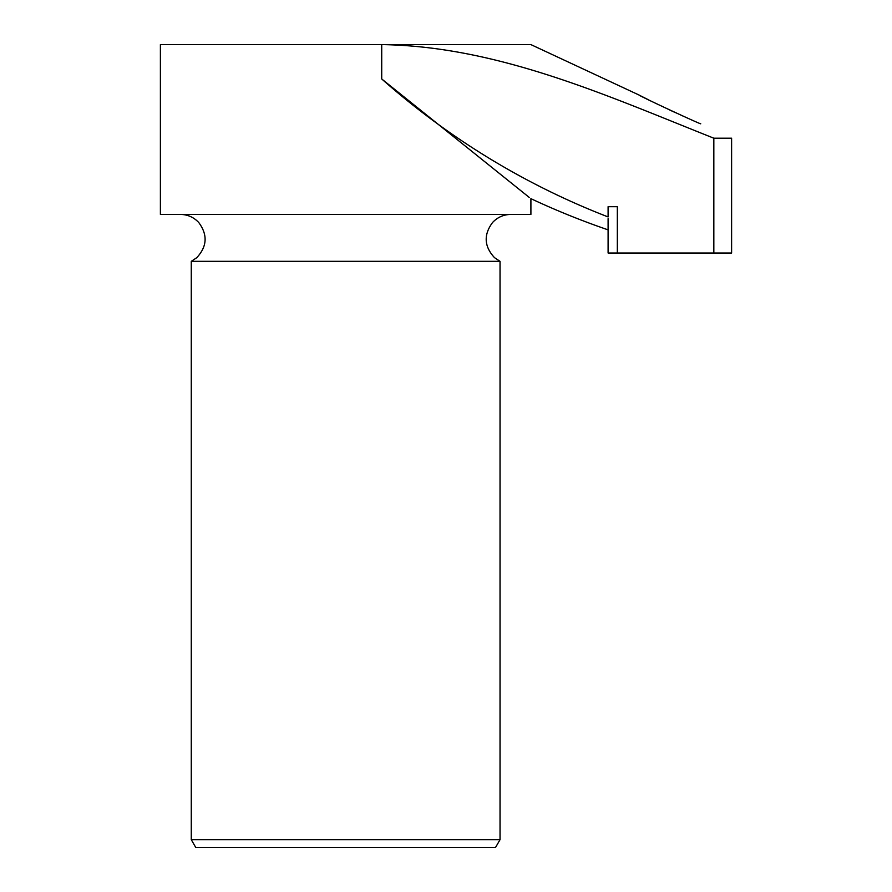 <?xml version="1.0" encoding="UTF-8"?>
<svg xmlns="http://www.w3.org/2000/svg" width="892" height="892" viewBox="0 0 892 892"><rect width="100%" height="100%" fill="white"/><g stroke="black" fill="none" stroke-linecap="round" stroke-linejoin="round"><path stroke-width="1.34" d="M461.443 44.6L381.72 44.6C498.115 46.284 606.85 95.667 713.834 138.193L713.834 253.016L731.607 253.016L731.607 138.193L713.834 138.193M608.099 229.857A771.926 771.926 0 0 1 530.907 198.66L530.907 214.426L160.393 214.426L160.393 44.6L381.72 44.6L381.72 78.964L529.212 197.4M700.733 123.787C700.744 124.49 638.583 95.634 638.984 94.998L530.907 44.6L381.72 44.6M638.984 94.998L641.526 96.303M641.582 96.325L648.239 99.681M669.859 110.073L675.4 112.626M681.087 115.202L686.695 117.699M191.267 839.684L500.033 839.684L495.573 847.4L195.727 847.4L191.267 839.684L191.267 261.334L196.775 257.665C207.167 246.493 207.825 234.774 198.749 222.521C193.787 217.247 187.688 214.548 180.463 214.426M500.033 839.684L500.033 261.334L191.267 261.334M381.72 78.964A767.187 752.502 -90 0 0 608.099 216.934L608.099 206.699L617.331 206.699L617.331 253.016L713.834 253.016M608.099 218.663L608.099 253.016L617.331 253.016M500.033 261.334L494.525 257.665C484.133 246.493 483.475 234.774 492.551 222.521C497.513 217.247 503.612 214.548 510.837 214.426"/></g></svg>
